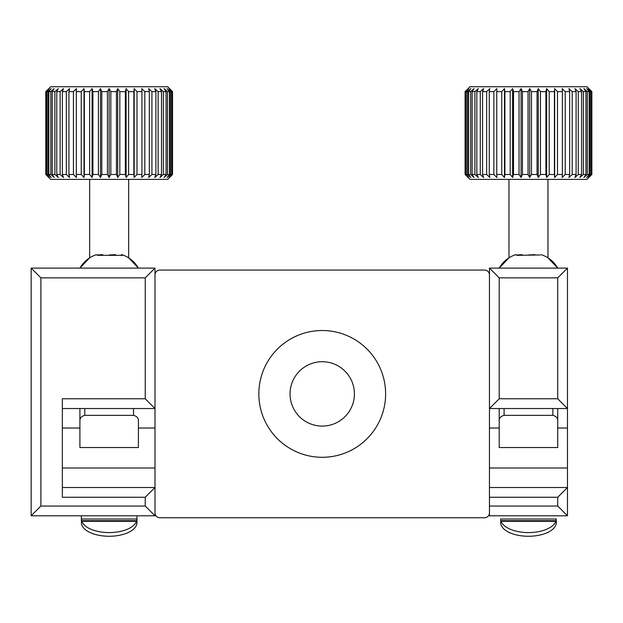 <?xml version="1.0" encoding="UTF-8"?>
<svg xmlns="http://www.w3.org/2000/svg" width="623" height="623" viewBox="0 0 623 623"><rect width="100%" height="100%" fill="white"/><g stroke="black" fill="none" stroke-linecap="round" stroke-linejoin="round"><path stroke-width="0.93" d="M489.46 274.938A4.875 4.875 0 0 0 484.585 270.063L159.87 270.063A4.875 4.875 0 0 0 154.995 274.938M489.46 468.013L567.475 468.013L567.475 515.797L557.725 506.04L557.725 497.263L489.46 497.263L489.46 268.108L499.21 277.858L499.21 398.775L489.46 408.532L557.725 408.532L557.725 447.532L499.21 447.532L499.21 420.899C499.101 418.111 500.721 416.265 504.093 415.354L552.842 415.354C556.207 416.25 557.834 418.103 557.725 420.899M154.995 512.869A4.875 4.875 0 0 0 159.87 517.744L484.585 517.744A4.875 4.875 0 0 0 489.46 512.869M322.223 457.29A63.382 63.382 0 0 0 377.117 362.212A63.382 63.382 0 0 0 267.337 362.212A63.382 63.382 0 0 0 322.223 457.29M62.355 408.532L154.995 408.532L145.237 398.775L145.237 277.858L154.995 268.108L154.995 515.797L145.237 506.04L145.237 497.263L154.995 487.513L62.355 487.513M322.223 426.085A32.178 32.178 0 0 0 350.095 377.811A32.178 32.178 0 0 0 294.36 377.811A32.178 32.178 0 0 0 322.223 426.085M154.995 268.108L31.15 268.108L40.9 277.858L40.9 506.04L31.15 515.797L31.15 268.108M154.995 515.797L31.15 515.797M145.237 398.775L62.355 398.775L62.355 497.263L145.237 497.263M567.475 468.013L567.475 428.032L557.725 428.032M552.842 447.532L557.725 447.532L557.725 408.532L567.475 408.532L557.725 398.775L557.725 277.858L567.475 268.108L567.475 428.032M489.46 497.263L489.46 515.797L567.475 515.797M557.725 497.263L567.475 487.513L489.46 487.513M567.475 268.108L489.46 268.108M138.415 420.899L138.415 447.532L79.908 447.532L79.908 420.899C79.791 418.111 81.418 416.265 84.783 415.354L133.54 415.354C136.904 416.25 138.524 418.103 138.415 420.899L138.415 447.532M79.908 408.532L79.908 420.899M504.093 447.532L499.21 447.532M499.21 408.532L499.21 420.899M81.372 520.672L81.372 519.014L136.951 519.014L136.951 520.672M136.951 523.888L136.951 521.303M81.496 523.888L81.372 515.797L81.372 519.014L136.951 519.014L136.951 515.797L136.951 522.58A27.794 13.683 0 0 1 109.157 536.263A27.794 13.683 0 0 1 81.372 522.58M81.372 518.904A27.794 13.683 -0 0 0 109.157 532.587A27.794 13.683 -0 0 0 136.951 518.904M109.157 519.014C90.6 519.014 90.6 519.014 109.157 519.014C127.723 519.014 127.723 519.014 109.157 519.014C90.6 519.014 90.6 519.014 109.157 519.014C127.723 519.014 127.723 519.014 109.157 519.014M556.261 523.888L556.261 521.303M500.806 523.888L500.674 518.904A27.794 13.683 -0 0 0 528.468 532.587A27.794 13.683 -0 0 0 556.261 518.904L556.261 520.672M500.674 519.014L556.261 519.014L500.674 519.014M500.674 522.58A27.794 13.683 -0 0 0 528.468 536.263A27.794 13.683 -0 0 0 556.261 522.58L556.261 518.904M528.468 519.014C509.902 519.014 509.902 519.014 528.468 519.014C547.033 519.014 547.033 519.014 528.468 519.014C509.902 519.014 509.902 519.014 528.468 519.014C547.033 519.014 547.033 519.014 528.468 519.014M540.343 254.978L516.856 255.329L515.688 254.659C508.516 257.081 503.026 261.567 499.21 268.108L508.968 257.829L508.968 179.377M516.592 254.978L522.074 254.659M528.468 254.978L534.861 254.659M121.033 254.978L121.937 254.659C129.117 257.081 134.607 261.567 138.415 268.108L128.665 257.829L128.665 179.377M121.937 254.659L122.669 255.329L97.554 255.329L96.386 254.659C89.206 257.081 83.716 261.567 79.908 268.108L89.657 257.829L89.657 179.377M97.281 254.978L102.772 254.659M109.157 254.978L115.551 254.659M465.864 90.833L465.085 91.612L465.085 174.495L468.091 177.493L465.155 174.495L465.669 174.495L465.669 91.612L465.155 91.612L469.96 86.737L586.975 86.737L591.85 91.612L588.408 88.622L591.141 91.612L590.059 91.612L586.741 88.622L589.163 91.612L587.31 91.612L583.899 88.622L585.947 91.612L583.354 91.612L579.92 88.622L581.563 91.612L578.284 91.612L574.897 88.622L576.088 91.612L572.202 91.612L568.924 88.622L569.656 91.612L565.225 91.612L562.133 88.622L562.374 91.612L557.499 91.612L554.657 88.622L554.415 91.612L549.19 91.612L546.644 88.622L545.919 91.612L540.452 91.612L538.264 88.622L537.065 91.612L531.474 91.612L531.474 174.495L537.065 174.495L537.065 91.612M537.065 174.495L538.264 177.493L540.452 174.495L545.919 174.495L546.644 177.493L549.19 174.495L554.415 174.495L554.657 177.493L557.499 174.495L562.374 174.495L562.133 177.493L565.225 174.495L569.656 174.495L568.924 177.493L572.202 174.495L576.088 174.495L574.897 177.493L578.284 174.495L581.563 174.495L579.92 177.493L583.354 174.495L585.947 174.495L583.899 177.493L587.31 174.495L589.163 174.495L586.741 177.493L590.059 174.495L591.141 174.495L588.408 177.493L591.85 174.495L586.975 179.377L469.96 179.377L465.864 175.273M538.264 177.493L538.264 88.622M540.452 91.612L540.452 174.495M545.919 174.495L545.919 91.612M546.644 177.493L546.644 88.622M549.19 91.612L549.19 174.495M554.415 174.495L554.415 91.612M554.657 177.493L554.657 88.622M557.499 91.612L557.499 174.495M562.374 174.495L562.374 91.612M565.225 91.612L565.225 174.495M569.656 174.495L569.656 91.612M572.202 91.612L572.202 174.495M576.088 174.495L576.088 91.612M578.284 91.612L578.284 174.495M581.563 174.495L581.563 91.612M583.354 91.612L583.354 174.495M585.947 174.495L585.947 91.612M587.31 91.612L587.31 174.495M589.163 174.495L589.163 91.612M590.059 91.612L590.059 174.495M591.141 174.495L591.141 91.612M591.562 91.612L591.562 174.495M591.85 174.495L591.85 91.612M465.155 91.612L465.155 174.495M465.669 174.495L468.878 177.493L466.23 174.495L467.53 174.495L467.53 91.612L466.23 91.612L468.878 88.622L465.669 91.612M466.23 91.612L466.23 174.495M467.53 174.495L470.879 177.493L468.566 174.495L470.638 174.495L470.638 91.612L468.566 91.612L470.879 88.622L467.53 91.612M468.566 91.612L468.566 174.495M470.638 174.495L474.048 177.493L472.125 174.495L474.921 174.495L474.921 91.612L472.125 91.612L474.048 88.622L470.638 91.612M472.125 91.612L472.125 174.495M474.921 174.495L478.332 177.493L476.829 174.495L480.286 174.495L480.286 91.612L476.829 91.612L478.332 88.622L474.921 91.612M476.829 91.612L476.829 174.495M480.286 174.495L483.635 177.493L482.584 174.495L486.641 174.495L486.641 91.612L482.584 91.612L483.635 88.622L480.286 91.612M482.584 91.612L482.584 174.495M486.641 174.495L489.849 177.493L489.273 174.495L493.844 174.495L493.844 91.612L489.273 91.612L489.849 88.622L486.641 91.612M489.273 91.612L489.273 174.495M493.844 174.495L496.85 177.493L496.765 174.495L501.749 174.495L501.749 91.612L496.765 91.612L496.85 88.622L493.844 91.612M496.765 91.612L496.765 174.495M501.749 174.495L504.49 177.493L504.49 88.622L501.749 91.612M504.49 177.493L504.903 174.495L510.206 174.495L510.206 91.612L504.903 91.612L504.49 88.622M504.903 91.612L504.903 174.495M510.206 174.495L512.62 177.493L512.62 88.622L510.206 91.612M512.62 177.493L513.516 174.495L519.029 174.495L519.029 91.612L513.516 91.612L512.62 88.622M513.516 91.612L513.516 174.495M519.029 174.495L521.077 177.493L521.077 88.622L519.029 91.612M521.077 177.493L522.432 174.495L528.047 174.495L528.047 91.612L522.432 91.612L521.077 88.622M522.432 91.612L522.432 174.495M528.047 174.495L529.682 177.493L531.474 174.495M529.682 177.493L529.682 88.622L528.047 91.612M531.474 91.612L529.682 88.622M107.405 174.495L109.103 177.493L110.832 174.495L116.439 174.495L117.7 177.493L119.826 174.495L125.324 174.495L126.119 177.493L128.611 174.495L133.883 174.495L134.194 177.493L136.998 174.495L141.935 174.495L141.764 177.493L144.824 174.495L149.325 174.495L148.663 177.493L151.919 174.495L155.89 174.495L154.769 177.493L158.141 174.495L161.513 174.495L159.932 177.493L163.366 174.495L166.061 174.495L164.075 177.493L167.494 174.495L169.456 174.495L167.089 177.493L170.429 174.495L171.621 174.495L168.926 177.493L172.516 174.495L167.665 179.377L50.65 179.377L45.798 174.495L46.195 174.495L46.195 91.612L45.798 91.612L50.65 86.737L167.665 86.737L172.516 91.612L168.926 88.622L171.621 91.612L170.429 91.612L167.089 88.622L169.456 91.612L167.494 91.612L164.075 88.622L166.061 91.612L163.366 91.612L159.932 88.622L161.513 91.612L158.141 91.612L154.769 88.622L155.89 91.612L151.919 91.612L148.663 88.622L149.325 91.612L144.824 91.612L141.764 88.622L141.935 91.612L136.998 91.612L134.194 88.622L133.883 91.612L128.611 91.612L126.119 88.622L125.324 91.612L119.826 91.612L117.7 88.622L116.439 91.612L110.832 91.612L109.103 88.622L107.405 91.612L101.798 91.612L101.798 174.495L107.405 174.495L107.405 91.612M109.103 177.493L109.103 88.622M110.832 91.612L110.832 174.495M116.439 174.495L116.439 91.612M117.7 177.493L117.7 88.622M119.826 91.612L119.826 174.495M125.324 174.495L125.324 91.612M126.119 177.493L126.119 88.622M128.611 91.612L128.611 174.495M133.883 174.495L133.883 91.612M134.194 177.493L134.194 88.622M136.998 91.612L136.998 174.495M141.935 174.495L141.935 91.612M144.824 91.612L144.824 174.495M149.325 174.495L149.325 91.612M151.919 91.612L151.919 174.495M155.89 174.495L155.89 91.612M158.141 91.612L158.141 174.495M161.513 174.495L161.513 91.612M163.366 91.612L163.366 174.495M166.061 174.495L166.061 91.612M167.494 91.612L167.494 174.495M169.456 174.495L169.456 91.612M170.429 91.612L170.429 174.495M171.621 174.495L171.621 91.612M172.112 91.612L172.112 174.495M169.549 177.493L172.524 174.495L172.516 91.612L169.549 88.622M172.524 91.612L172.524 174.495M45.798 91.612L45.798 174.495M46.195 174.495L49.373 177.493L46.678 174.495L47.87 174.495L47.87 91.612L46.678 91.612L49.373 88.622L46.195 91.612M46.678 91.612L46.678 174.495M47.87 174.495L51.203 177.493L48.835 174.495L50.798 174.495L50.798 91.612L48.835 91.612L51.203 88.622L47.87 91.612M48.835 91.612L48.835 174.495M50.798 174.495L54.201 177.493L52.215 174.495L54.91 174.495L54.91 91.612L52.215 91.612L54.201 88.622L50.798 91.612M52.215 91.612L52.215 174.495M54.91 174.495L58.328 177.493L56.763 174.495L60.127 174.495L60.127 91.612L56.763 91.612L58.328 88.622L54.91 91.612M56.763 91.612L56.763 174.495M60.127 174.495L63.484 177.493L62.37 174.495L66.342 174.495L66.342 91.612L62.37 91.612L63.484 88.622L60.127 91.612M62.37 91.612L62.37 174.495M66.342 174.495L69.574 177.493L68.927 174.495L73.428 174.495L73.428 91.612L68.927 91.612L69.574 88.622L66.342 91.612M68.927 91.612L68.927 174.495M73.428 174.495L76.465 177.493L76.31 174.495L81.239 174.495L81.239 91.612L76.31 91.612L76.465 88.622L73.428 91.612M76.31 91.612L76.31 174.495M81.239 174.495L84.019 177.493L84.019 88.622L81.239 91.612M84.019 177.493L84.354 174.495L89.626 174.495L89.626 91.612L84.354 91.612L84.019 88.622M84.354 91.612L84.354 174.495M89.626 174.495L92.095 177.493L92.095 88.622L89.626 91.612M92.095 177.493L92.913 174.495L98.403 174.495L98.403 91.612L92.913 91.612L92.095 88.622M92.913 91.612L92.913 174.495M98.403 174.495L100.513 177.493L101.798 174.495M100.513 177.493L100.513 88.622L98.403 91.612M101.798 91.612L100.513 88.622M128.665 532.33L127.949 532.665M90.374 532.665L89.657 532.33M547.967 532.665L547.259 532.665M509.676 532.665L508.968 532.665M62.355 468.013L154.995 468.013M154.995 428.032L138.415 428.032M79.908 428.032L62.355 428.032M145.237 277.858L40.9 277.858M145.237 506.04L40.9 506.04M499.21 428.032L489.46 428.032M557.725 506.04L489.46 506.04M499.21 398.775L557.725 398.775M557.725 277.858L499.21 277.858M133.54 408.532L133.54 415.354M84.783 408.532L84.783 415.354M552.842 408.532L552.842 415.354M504.093 408.532L504.093 415.354M81.605 520.672L136.717 520.672L81.605 520.672M81.8 521.303L136.523 521.303M500.908 520.672L556.028 520.672L500.908 520.672M501.11 521.303L555.833 521.303M541.247 254.659C548.419 257.081 553.909 261.567 557.725 268.108L547.967 257.829L547.967 179.377"/></g></svg>

